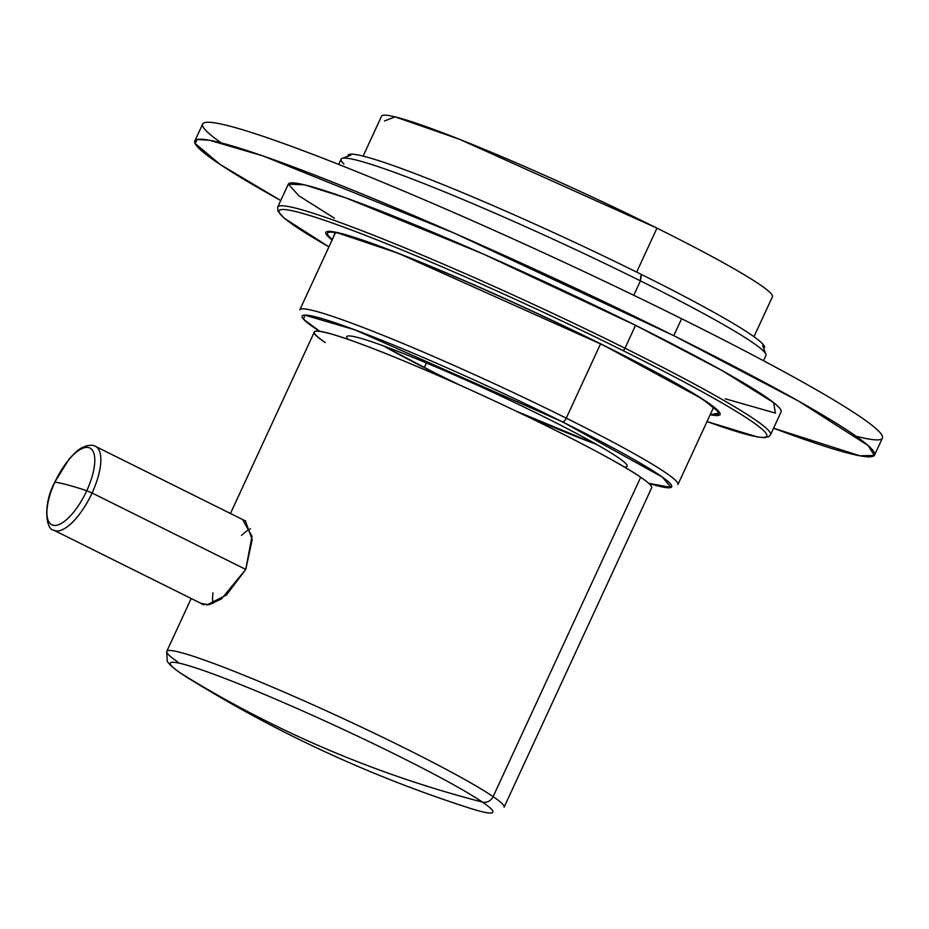 <?xml version="1.0" encoding="UTF-8"?>
<svg xmlns="http://www.w3.org/2000/svg" width="929" height="929" viewBox="0 0 929 929"><rect width="100%" height="100%" fill="white"/><g stroke="black" fill="none" stroke-linecap="round" stroke-linejoin="round"><path stroke-width="1.39" d="M656.977 228.139L459.518 139.304L395.011 116.845L384.513 120.979L395.011 116.845L459.518 139.304L656.977 228.139A215.273 15.015 24.8 0 1 772.417 296.781A215.273 15.015 24.8 0 0 656.977 228.139L636.655 272.104L656.977 228.139A215.273 15.015 24.8 0 0 381.564 116.183A215.273 15.015 24.8 0 1 656.977 228.139M566.249 418.143A208.259 14.527 -155.2 0 0 299.823 309.845A208.259 14.527 24.8 0 1 566.249 418.143L600.54 343.916L566.249 418.143A4.68 1.777 116.4 0 1 562.544 421.905A203.579 14.202 -155.2 0 0 354.89 329.841A203.579 14.202 -155.2 0 0 319.715 331.305L303.748 319.425L304.596 315.082L354.89 329.841L562.544 421.905A4.68 1.777 -63.6 0 0 566.249 418.143A208.259 14.527 24.8 0 1 677.926 484.543A208.259 14.527 -155.2 0 0 566.249 418.143A208.259 14.527 -155.2 0 0 299.823 309.845A208.259 14.527 24.8 0 1 566.249 418.143L600.54 343.916L566.249 418.143A4.68 1.777 116.4 0 1 562.544 421.905L662.319 477.053L671.04 487.435L648.686 483.312A203.579 14.202 -155.2 0 0 562.544 421.905A203.579 14.202 -155.2 0 0 354.89 329.841A203.579 14.202 -155.2 0 0 319.715 331.305L303.748 319.425L304.596 315.082L354.89 329.841L562.544 421.905A4.68 1.777 -63.6 0 0 566.249 418.143A208.259 14.527 24.8 0 1 677.926 484.543A208.259 14.527 -155.2 0 0 566.249 418.143M624.149 466.927A154.435 10.776 -155.2 0 0 544.289 416.97A154.435 10.776 -155.2 0 0 402.396 353.148A154.435 10.776 -155.2 0 0 348.096 339.375A154.435 10.776 24.8 0 1 346.714 336.658A154.435 10.776 24.8 0 1 544.289 416.97A154.435 10.776 24.8 0 1 627.11 466.207A154.435 10.776 24.8 0 1 624.149 466.927A154.435 10.776 -155.2 0 0 544.289 416.97A154.435 10.776 -155.2 0 0 402.396 353.148A154.435 10.776 -155.2 0 0 348.096 339.375A154.435 10.776 24.8 0 1 346.714 336.658A154.435 10.776 24.8 0 1 544.289 416.97A154.435 10.776 24.8 0 1 627.11 466.207A154.435 10.776 24.8 0 1 624.149 466.927M424.298 367.605L426.446 362.949L424.298 367.605M435.411 373.179A154.435 10.776 -155.2 0 0 460.575 385.465L435.411 373.179L434.958 374.166L435.411 373.179L383.317 345.843A154.435 10.776 -155.2 0 0 435.411 373.179A154.435 10.776 -155.2 0 0 460.575 385.465L435.411 373.179L434.958 374.166L435.411 373.179L383.317 345.843A154.435 10.776 -155.2 0 0 435.411 373.179M516.141 411.141A154.435 10.776 -155.2 0 0 596.383 444.306L516.141 411.141A154.435 10.776 -155.2 0 0 596.383 444.306L516.141 411.141M648.686 483.312A203.579 14.202 -155.2 0 0 562.544 421.905L662.319 477.053L671.04 487.435L648.686 483.312M640.429 280.872A233.992 16.327 -155.2 0 0 342.081 158.394A233.992 16.327 -155.2 0 0 343.962 164.096A233.992 16.327 -155.2 0 1 342.081 158.394L350.732 155.236L342.081 158.394A233.992 16.327 -155.2 0 1 640.429 280.872L640.65 276.168L640.429 280.872L633.775 295.283L640.429 280.872A233.992 16.327 24.8 0 1 765.914 355.493L763.499 360.719L765.914 355.493A233.992 16.327 24.8 0 0 640.429 280.872L641.428 274.473L640.429 280.872L633.775 295.283L640.429 280.872A233.992 16.327 -155.2 0 1 765.868 354.216A233.992 16.327 -155.2 0 0 640.429 280.872A233.992 16.327 24.8 0 0 341.082 159.196A233.992 16.327 24.8 0 1 640.429 280.872M603.618 345.298A217.154 15.143 24.8 0 1 720.033 413.347A217.154 15.143 24.8 0 1 710.197 414.706L719.847 412.94L702.243 398.866L603.618 345.298L398.344 253.292L335.427 232.145L332.094 239.996A217.154 15.143 24.8 0 1 326.753 231.635A217.154 15.143 24.8 0 1 603.618 345.298A217.154 15.143 24.8 0 1 720.033 413.347A217.154 15.143 24.8 0 1 710.197 414.706L719.847 412.94L702.243 398.866L603.618 345.298L398.344 253.292L335.427 232.145L332.094 239.996A217.154 15.143 24.8 0 1 326.753 231.635A217.154 15.143 24.8 0 1 603.618 345.298M328.924 246.847A268.632 18.743 24.8 0 1 331.769 222.821A268.632 18.743 24.8 0 1 622.755 350.465A268.632 18.743 24.8 0 1 707.027 421.545A268.632 18.743 -155.2 0 0 622.755 350.465A268.632 18.743 -155.2 0 0 331.769 222.821A268.632 18.743 -155.2 0 0 328.924 246.847A268.632 18.743 24.8 0 1 331.769 222.821A268.632 18.743 24.8 0 1 622.755 350.465A2.81 1.068 -63.6 0 0 624.973 348.212A2.81 1.068 116.4 0 1 622.755 350.465A268.632 18.743 24.8 0 1 707.027 421.545A268.632 18.743 -155.2 0 0 622.755 350.465A268.632 18.743 -155.2 0 0 331.769 222.821A268.632 18.743 -155.2 0 0 328.924 246.847M635.541 325.324L482.755 253.791L346.076 197.958L304.515 184.825L288.304 184.151L298.964 195.845L334.428 218.199L298.964 195.845L288.304 184.151L304.515 184.825L346.076 197.958L482.755 253.791L635.541 325.324L624.973 348.212A271.431 18.94 24.8 0 1 770.524 434.76A271.431 18.94 -155.2 0 0 624.973 348.212A271.431 18.94 -155.2 0 0 277.713 207.051A271.431 18.94 24.8 0 1 624.973 348.212L635.541 325.324A271.431 18.94 24.8 0 1 781.103 411.884A271.431 18.94 24.8 0 0 635.541 325.324L624.973 348.212A2.81 1.068 116.4 0 1 622.755 350.465A2.81 1.068 -63.6 0 0 624.973 348.212A271.431 18.94 24.8 0 1 770.524 434.76A271.431 18.94 -155.2 0 0 624.973 348.212A271.431 18.94 -155.2 0 0 277.713 207.051A271.431 18.94 24.8 0 1 624.973 348.212L635.541 325.324L722.181 370.613L773.625 402.64L775.401 413.091L725.282 398.796L775.401 413.091L773.625 402.64L722.181 370.613L635.541 325.324A271.431 18.94 24.8 0 0 288.292 184.174A271.431 18.94 24.8 0 1 635.541 325.324M347.516 156.409L348.061 155.224A229.312 16.002 24.8 0 1 641.428 274.473A229.312 16.002 24.8 0 1 764.404 347.597L763.859 348.781M763.661 348.27A229.312 16.002 -155.2 0 0 641.428 274.473A229.312 16.002 -155.2 0 0 348.027 156.223M602.933 345.1A215.273 15.015 -155.2 0 0 327.519 233.156A215.273 15.015 -155.2 0 0 332.303 239.554A215.273 15.015 24.8 0 1 398.994 253.733A215.273 15.015 24.8 0 1 602.933 345.1L602.933 345.1A215.273 15.015 24.8 0 1 710.406 414.264A215.273 15.015 -155.2 0 0 718.372 413.753A215.273 15.015 -155.2 0 0 602.933 345.1M640.685 477.262A185.788 12.96 -155.2 0 0 422.927 368.976A185.788 12.96 -155.2 0 0 325.301 342.557C294.249 322.061 329.075 329.493 408.888 363.042C496.922 399.563 612.466 457.033 640.685 477.262A185.788 12.96 24.8 0 1 651.659 487.841A185.788 12.96 24.8 0 0 640.685 477.262L493.125 796.617A185.788 12.96 -155.2 0 0 307.569 702.394A185.788 12.96 -155.2 0 0 166.779 651.334A185.788 12.96 -155.2 0 0 177.741 661.912A185.788 12.96 -155.2 0 1 166.779 651.334A185.788 12.96 24.8 0 1 307.569 702.394A185.788 12.96 24.8 0 1 493.125 796.617A185.788 12.96 24.8 0 1 504.099 807.196A185.788 12.96 -155.2 0 0 493.125 796.617A9.36 8.616 124.3 0 1 482.418 802.087A9.36 8.616 -55.7 0 0 493.125 796.617A185.788 12.96 -155.2 0 0 307.569 702.394A185.788 12.96 -155.2 0 0 166.779 651.334A185.788 12.96 24.8 0 1 307.569 702.394A185.788 12.96 24.8 0 1 493.125 796.617L640.685 477.262A185.788 12.96 24.8 0 0 455.14 383.038A185.788 12.96 24.8 0 0 314.339 331.978A185.788 12.96 24.8 0 1 455.14 383.038A185.788 12.96 24.8 0 1 640.685 477.262M245.767 569.419L251.98 536.265L242.539 519.508L251.98 536.254L245.767 569.419L226.444 595.059L206.61 605.069L226.444 595.059L245.767 569.419L92.076 493.009A46.798 17.721 -63.6 0 0 95.524 446.396A46.798 17.721 116.4 0 1 92.076 493.009A46.798 17.721 116.4 0 1 53.847 530.215A46.798 17.721 -63.6 0 0 92.076 493.009L245.755 569.431L221.462 598.891L209.06 604.733L201.001 603.385L209.071 604.733L221.474 598.88L245.767 569.419L252.212 539.505L245.291 520.728L252.212 539.505L245.767 569.419M180.702 673.223A177.741 12.402 -155.2 0 0 188.866 678.495A177.741 12.402 24.8 0 1 180.702 673.223A9.36 8.616 124.3 0 1 180.412 673.037A9.36 8.616 -55.7 0 0 180.702 673.223A1272.939 1171.481 -55.7 0 0 326.334 748.948A1272.939 1171.481 -55.7 0 0 482.418 802.087A177.741 12.402 -155.2 0 0 274.09 698.503A177.741 12.402 -155.2 0 0 180.702 673.223A177.741 12.402 24.8 0 1 274.09 698.503A177.741 12.402 24.8 0 1 482.418 802.087A177.741 12.402 24.8 0 1 469.087 807.975A177.741 12.402 -155.2 0 0 482.418 802.087A1272.939 1171.481 124.3 0 1 326.334 748.948A1272.939 1171.481 124.3 0 1 180.702 673.223A9.36 8.616 124.3 0 1 180.412 673.037A9.36 8.616 -55.7 0 0 180.702 673.223A177.741 12.402 -155.2 0 0 188.866 678.495A177.741 12.402 24.8 0 1 180.702 673.223A177.741 12.402 24.8 0 1 274.09 698.503A177.741 12.402 24.8 0 1 482.418 802.087A177.741 12.402 -155.2 0 0 274.09 698.503A177.741 12.402 -155.2 0 0 180.702 673.223A1272.939 1171.481 -55.7 0 0 326.334 748.948A1272.939 1171.481 124.3 0 1 180.702 673.223M202.359 604.326L201.001 603.385L202.359 604.326M504.099 807.196A185.788 12.96 -155.2 0 0 493.125 796.617A9.36 8.616 124.3 0 1 482.418 802.087A9.36 8.616 -55.7 0 0 493.125 796.617A185.788 12.96 24.8 0 1 504.099 807.196L651.659 487.841L504.099 807.196M469.087 807.975A177.741 12.402 -155.2 0 0 482.418 802.087A1272.939 1171.481 124.3 0 1 326.334 748.948A1272.939 1171.481 -55.7 0 0 482.418 802.087A177.741 12.402 24.8 0 1 469.087 807.975C370.427 776.191 277.016 733.027 188.866 678.495L180.412 673.037C168.068 664.479 167.139 660.937 167.197 660.96L166.779 651.334L191.188 598.508L166.779 651.334L167.197 660.96C167.139 660.937 168.068 664.479 180.412 673.037L188.866 678.495C277.016 733.027 370.427 776.191 469.087 807.975M212.95 592.911A46.798 17.721 -63.6 0 0 212.996 603.525A46.798 17.721 -63.6 0 1 212.95 592.911M250.47 528.833A46.798 17.721 -63.6 0 0 241.528 535.429A46.798 17.721 -63.6 0 1 250.47 528.833M54.939 482.093A42.839 16.211 -63.6 0 0 52.93 525.187A42.839 16.211 -63.6 0 0 86.769 490.709A42.839 16.211 -63.6 0 0 88.778 447.615A42.839 16.211 -63.6 0 0 54.939 482.093L54.939 482.093A280.79 19.59 24.8 0 1 68.131 485.043A280.79 19.59 24.8 0 1 86.769 490.709A42.839 16.211 116.4 0 1 52.93 525.187A42.839 16.211 116.4 0 1 54.939 482.093A42.839 16.211 116.4 0 1 88.778 447.615A42.839 16.211 116.4 0 1 86.769 490.709A280.79 19.59 -155.2 0 0 68.131 485.043A280.79 19.59 -155.2 0 0 54.939 482.093A42.839 16.211 -63.6 0 0 52.93 525.187A42.839 16.211 -63.6 0 0 86.769 490.709L92.076 493.009A46.798 17.721 -63.6 0 0 95.524 446.396A46.798 17.721 116.4 0 1 92.076 493.009A46.798 17.721 116.4 0 1 53.847 530.215A46.798 17.721 -63.6 0 0 92.076 493.009L86.769 490.709A42.839 16.211 -63.6 0 0 88.778 447.615A42.839 16.211 -63.6 0 0 54.939 482.093L54.939 482.093A280.79 19.59 24.8 0 1 68.131 485.043A280.79 19.59 24.8 0 1 86.769 490.709A42.839 16.211 116.4 0 1 52.93 525.187A42.839 16.211 116.4 0 1 54.939 482.093A42.839 16.211 116.4 0 1 88.778 447.615A42.839 16.211 116.4 0 1 86.769 490.709A280.79 19.59 -155.2 0 0 68.131 485.043A280.79 19.59 -155.2 0 0 54.939 482.093M673.792 335.683A374.399 26.117 24.8 0 1 773.555 428.211A374.399 26.117 -155.2 0 0 874.561 455.071A374.399 26.117 -155.2 0 0 673.792 335.683L681.631 318.728A374.399 26.117 24.8 0 1 882.399 438.116A374.399 26.117 24.8 0 0 681.631 318.728L673.792 335.683A374.399 26.117 -155.2 0 0 194.823 140.987A374.399 26.117 -155.2 0 0 280.744 200.501A374.399 26.117 24.8 0 1 260.399 155.038A374.399 26.117 24.8 0 1 673.792 335.683L798.801 401.223L868.162 445.572L874.328 455.442L859.894 455.802L773.555 428.211A374.399 26.117 -155.2 0 0 874.561 455.071A374.399 26.117 -155.2 0 0 673.792 335.683A374.399 26.117 -155.2 0 0 194.823 140.987A374.399 26.117 -155.2 0 0 280.744 200.501L220.266 164.549L195.044 143.391L197.296 139.466L209.664 140.279L263.023 155.944L454.269 233.144L673.792 335.683L681.631 318.728A374.399 26.117 -155.2 0 0 312.899 154.388A374.399 26.117 -155.2 0 0 221.207 142.892A374.399 26.117 -155.2 0 1 312.899 154.388A374.399 26.117 -155.2 0 1 681.631 318.728L673.792 335.683M202.661 124.033A374.399 26.117 24.8 0 1 681.631 318.728A374.399 26.117 -155.2 0 1 856.015 436.212A374.399 26.117 -155.2 0 0 681.631 318.728A374.399 26.117 24.8 0 0 202.661 124.033L194.823 140.987L202.661 124.033M753.965 336.704L772.417 296.781L753.965 336.704M381.564 116.183L363.123 156.107L381.564 116.183M299.823 309.845L335.485 232.645L299.823 309.845M677.926 484.543L713.588 407.355L677.926 484.543M765.868 354.216L762.663 345.565L765.868 354.216M341.082 159.196L338.667 164.421L341.082 159.196M328.924 246.859L284.204 218.187L277.899 211.185L277.713 207.051L288.292 184.174L277.713 207.051L277.899 211.185L284.204 218.187L328.924 246.859M770.524 434.76L769.003 436.525L764.683 437.664L757.483 436.978L707.027 421.569L757.483 436.978L764.683 437.664L769.003 436.525L770.524 434.76L781.103 411.884L770.524 434.76M327.519 233.156L328.355 231.356M718.372 413.753L719.197 411.953M230.462 513.505L314.339 331.978L230.462 513.505M204.02 604.884L53.847 530.215C46.276 530.378 42.351 505.167 54.788 482.105L69.106 459.077C78.895 448.254 81.241 448.08 85.735 446.071C90.229 444.933 93.492 445.049 95.524 446.396L245.848 521.146L95.524 446.396C93.492 445.049 90.229 444.933 85.735 446.071C81.241 448.08 78.895 448.254 69.106 459.077L54.788 482.105C42.351 505.167 46.276 530.378 53.847 530.215L204.02 604.884M874.561 455.071L882.399 438.116L874.561 455.071"/></g></svg>
